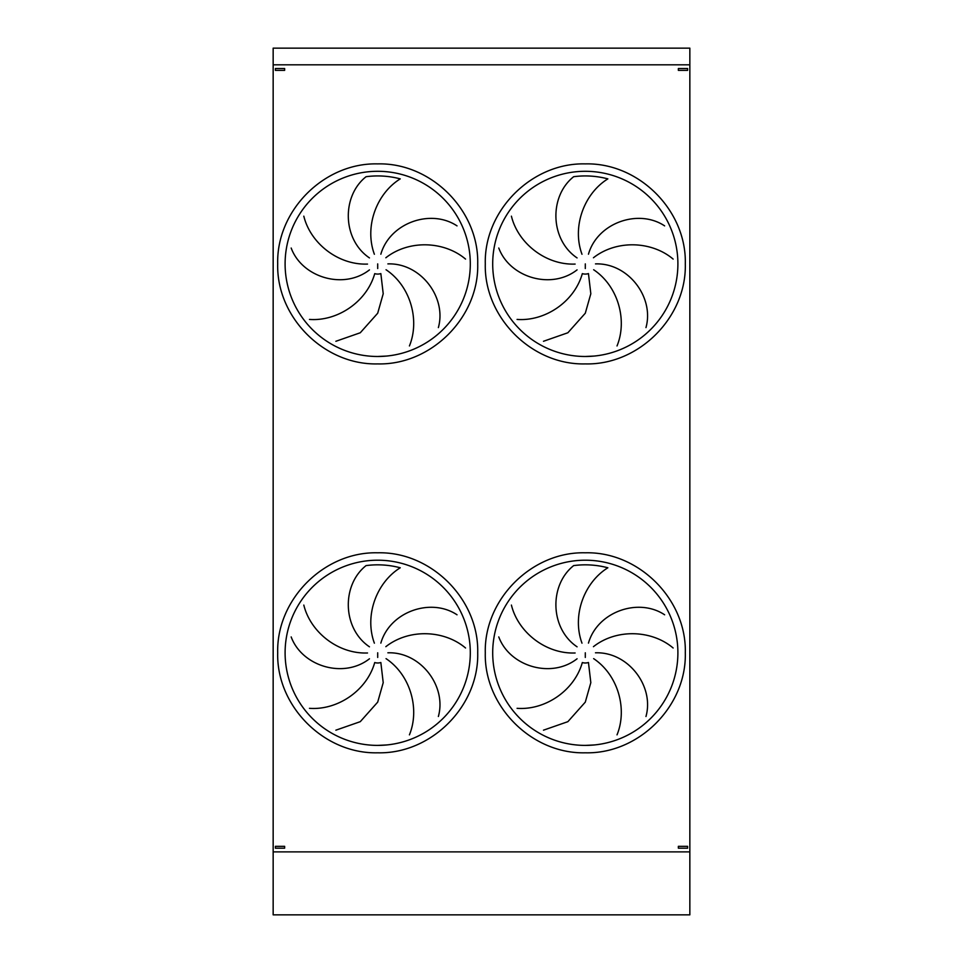 <?xml version="1.0" encoding="UTF-8"?>
<svg xmlns="http://www.w3.org/2000/svg" width="963" height="963" viewBox="0 0 963 963"><rect width="100%" height="100%" fill="white"/><g stroke="black" fill="none" stroke-linecap="round" stroke-linejoin="round"><path stroke-width="1.44" d="M309.472 319.427C337.182 321.498 366.686 302.069 374.727 273.636A10.184 10.184 0 0 0 380.842 273.588L383.214 293.751L377.701 313.216L360.27 332.765L335.87 341.287M303.814 216.169C310.399 243.158 337.989 265.222 367.517 264.079M369.455 269.881C343.671 290.056 302.105 277.5 291.175 248.033M369.455 257.915C342.31 239.618 341.408 196.199 366.06 176.711A87.97 87.97 0 0 1 400.259 178.877C376.629 193.479 364.17 226.546 374.378 254.268M465.538 259.083C444.34 241.111 409.046 239.486 385.838 257.771M380.842 254.208C389.859 222.742 430.87 208.465 457.028 225.884M409.419 345.946C419.964 320.234 410.599 286.167 386.043 269.736M387.884 263.898C420.602 262.743 446.856 297.338 438.37 327.601M377.701 356.491A92.592 92.592 0 0 0 457.894 217.602A92.592 92.592 0 0 0 297.507 217.602A92.592 92.592 0 0 0 377.701 356.491L386.777 356.045L377.701 356.491M517.071 319.427C544.781 321.498 574.285 302.069 582.326 273.636A10.184 10.184 0 0 0 588.453 273.588L590.825 293.751L585.299 313.216L567.869 332.765L543.469 341.287M511.413 216.169C517.998 243.158 545.588 265.222 575.116 264.079M577.066 269.881C551.269 290.056 509.704 277.5 498.774 248.033M577.066 257.915C549.909 239.618 549.006 196.199 573.659 176.711A87.97 87.97 0 0 1 607.858 178.877C584.228 193.479 571.769 226.546 581.989 254.268M673.137 259.083C651.939 241.111 616.645 239.486 593.437 257.771M588.453 254.208C597.457 222.742 638.469 208.465 664.626 225.884M617.018 345.946C627.563 320.234 618.21 286.167 593.641 269.736M595.483 263.898C628.201 262.743 654.455 297.338 645.968 327.601M585.299 356.491A92.592 92.592 0 0 0 665.493 217.602A92.592 92.592 0 0 0 505.106 217.602A92.592 92.592 0 0 0 585.299 356.491L594.376 356.045L585.299 356.491M309.472 708.323C337.182 710.405 366.686 690.977 374.727 662.544A10.184 10.184 0 0 0 380.842 662.496L383.214 682.659L377.701 702.123L360.27 721.672L335.87 730.183M303.814 605.077C310.399 632.065 337.989 654.13 367.517 652.986M369.455 658.788C343.671 678.963 302.105 666.408 291.175 636.928M369.455 646.811C342.31 628.526 341.408 585.107 366.06 565.606A87.97 87.97 0 0 1 400.259 567.785C376.629 582.386 364.17 615.441 374.378 643.176M465.538 647.991C444.34 630.019 409.046 628.394 385.838 646.679M380.842 643.115C389.859 611.637 430.87 597.361 457.028 614.791M409.419 734.853C419.964 709.141 410.599 675.075 386.043 658.644M387.884 652.806C420.602 651.65 446.856 686.234 438.37 716.496M377.701 745.398A92.592 92.592 0 0 0 457.894 606.509A92.592 92.592 0 0 0 297.507 606.509A92.592 92.592 0 0 0 377.701 745.398L386.777 744.953L377.701 745.398M585.299 745.398A92.592 92.592 0 0 0 665.493 606.509A92.592 92.592 0 0 0 505.106 606.509A92.592 92.592 0 0 0 585.299 745.398L594.376 744.953L585.299 745.398M517.071 708.323C544.781 710.405 574.285 690.977 582.326 662.544A10.184 10.184 0 0 0 588.453 662.496L590.825 682.659L585.299 702.123L567.869 721.672L543.469 730.183M673.137 647.991C651.939 630.019 616.645 628.394 593.437 646.679M588.453 643.115C597.457 611.637 638.469 597.361 664.626 614.791M617.018 734.853C627.563 709.141 618.21 675.075 593.641 658.644M595.483 652.806C628.201 651.65 654.455 686.234 645.968 716.496M511.413 605.077C517.998 632.065 545.588 654.13 575.116 652.986M577.066 658.788C551.269 678.963 509.704 666.408 498.774 636.928M577.066 646.811C549.909 628.526 549.006 585.107 573.659 565.606A87.97 87.97 0 0 1 607.858 567.785C584.228 582.386 571.769 615.441 581.989 643.176M273.155 64.822L273.155 914.85L689.845 914.85L689.845 851.882L273.155 851.882L689.845 851.882L689.845 64.822L273.155 64.822L273.155 48.15L689.845 48.15L689.845 64.822M687.618 848.186L678.361 848.186L678.361 846.333L687.618 846.333L687.618 848.186M284.639 848.186L275.382 848.186L275.382 846.333L284.639 846.333L284.639 848.186M284.639 70.371L275.382 70.371L275.382 68.517L284.639 68.517L284.639 70.371M687.618 70.371L678.361 70.371L678.361 68.517L687.618 68.517L687.618 70.371M377.701 263.898L377.701 268.533M377.701 363.906C324.266 365.278 276.321 317.333 277.693 263.898C276.321 210.464 324.266 162.518 377.701 163.891C431.135 162.518 479.08 210.464 477.708 263.898C479.08 317.333 431.135 365.278 377.701 363.906M585.299 263.898L585.299 268.533M585.299 363.906C531.865 365.278 483.92 317.333 485.292 263.898C483.92 210.464 531.865 162.518 585.299 163.891C638.734 162.518 686.679 210.464 685.307 263.898C686.679 317.333 638.734 365.278 585.299 363.906M377.701 652.806L377.701 657.428M377.701 752.801C324.266 754.185 276.321 706.24 277.693 652.806C276.321 599.371 324.266 551.414 377.701 552.798C431.135 551.414 479.08 599.371 477.708 652.806C479.08 706.24 431.135 754.185 377.701 752.801M585.299 752.801C531.865 754.185 483.92 706.24 485.292 652.806C483.92 599.371 531.865 551.414 585.299 552.798C638.734 551.414 686.679 599.371 685.307 652.806C686.679 706.24 638.734 754.185 585.299 752.801M585.299 652.806L585.299 657.428"/></g></svg>
